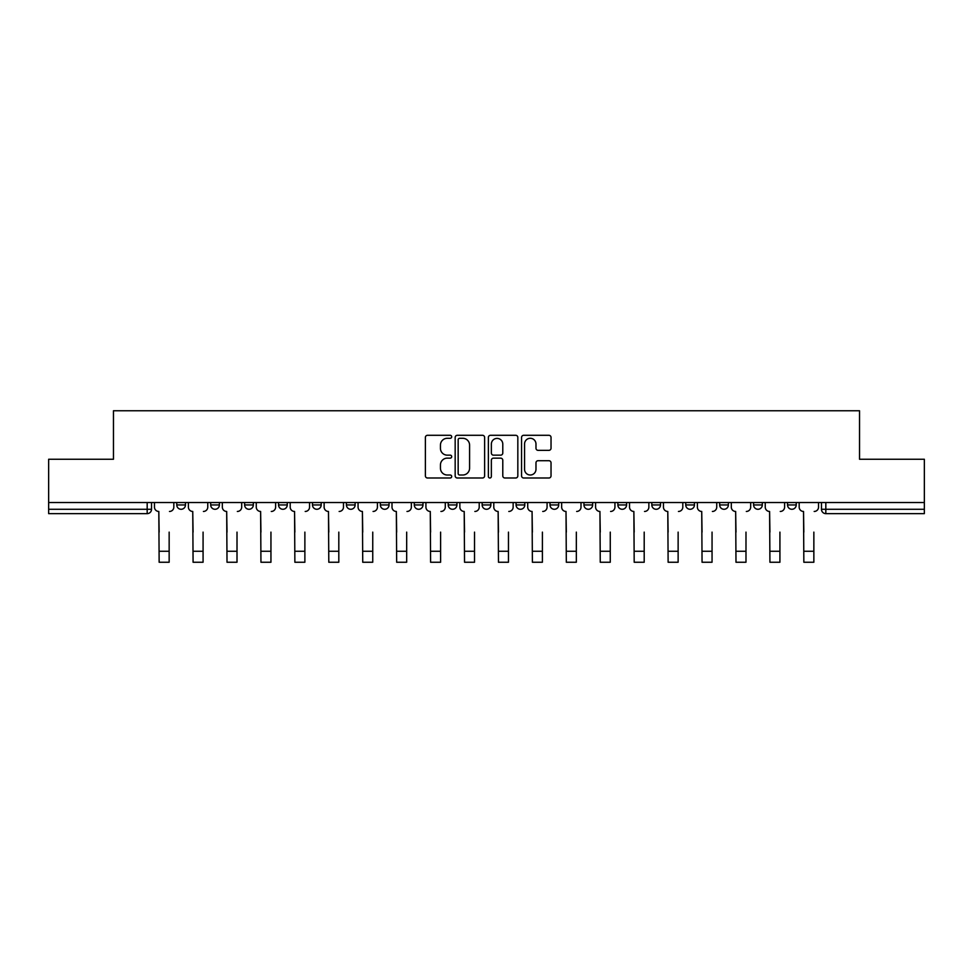 <?xml version="1.0" encoding="UTF-8"?>
<svg xmlns="http://www.w3.org/2000/svg" width="973" height="973" viewBox="0 0 973 973"><rect width="100%" height="100%" fill="white"/><g stroke="black" fill="none" stroke-linecap="round" stroke-linejoin="round"><path stroke-width="1.46" d="M451.703 436.792A1.496 1.496 0 0 0 450.207 435.296L427.524 435.296A2.141 2.141 0 0 0 425.383 437.436L425.383 475.858A2.141 2.141 0 0 0 427.524 477.998L450.207 477.998A1.496 1.496 0 0 0 451.703 476.502A1.496 1.496 0 0 0 450.207 475.006L447.264 475.006A6.835 6.835 0 0 1 440.441 468.171L440.441 464.972A6.835 6.835 0 0 1 447.264 458.137L450.207 458.137A1.496 1.496 0 0 0 451.703 456.641A1.496 1.496 0 0 0 450.207 455.157L447.264 455.157A6.835 6.835 0 0 1 440.441 448.322L440.441 445.123A6.835 6.835 0 0 1 447.264 438.288L450.207 438.288A1.496 1.496 0 0 0 451.703 436.792M753.601 502.542L753.601 504.938L762.309 504.938A4.354 4.354 0 0 1 757.955 509.28A4.354 4.354 0 0 1 753.601 504.938L753.601 502.542M719.667 502.542L719.667 504.938L728.376 504.938A4.354 4.354 0 0 1 724.021 509.28A4.354 4.354 0 0 1 719.667 504.938L719.667 502.542M550.013 502.542L550.013 504.938L558.709 504.938A4.354 4.354 0 0 1 554.367 509.28A4.354 4.354 0 0 1 550.013 504.938L550.013 502.542M448.212 502.542L448.212 504.938L456.921 504.938A4.354 4.354 0 0 1 452.567 509.28A4.354 4.354 0 0 1 448.212 504.938L448.212 502.542M380.358 502.542L380.358 504.938L389.054 504.938A4.354 4.354 0 0 1 384.7 509.28A4.354 4.354 0 0 1 380.358 504.938L380.358 502.542M346.424 502.542L346.424 504.938L355.121 504.938A4.354 4.354 0 0 1 350.779 509.28A4.354 4.354 0 0 1 346.424 504.938L346.424 502.542M278.558 504.938L278.558 502.542L278.558 504.938A4.354 4.354 0 0 0 282.912 509.28A4.354 4.354 0 0 1 278.558 504.938L287.254 504.938A4.354 4.354 0 0 1 282.912 509.28M210.691 504.938L210.691 502.542L210.691 504.938A4.354 4.354 0 0 0 215.045 509.28A4.354 4.354 0 0 1 210.691 504.938L219.399 504.938A4.354 4.354 0 0 1 215.045 509.28A4.354 4.354 0 0 0 219.399 504.938L219.399 502.542L219.399 504.938M548.894 450.353A2.141 2.141 0 0 0 551.034 448.212L551.034 437.436A2.141 2.141 0 0 0 548.894 435.296L523.705 435.296A2.141 2.141 0 0 0 521.564 437.436L521.564 475.858A2.141 2.141 0 0 0 523.705 477.998L548.894 477.998A2.141 2.141 0 0 0 551.034 475.858L551.034 462.844A2.141 2.141 0 0 0 548.894 460.703L538.118 460.703A2.141 2.141 0 0 0 535.977 462.844L535.977 469.302A5.716 5.716 0 0 1 530.273 475.006A5.716 5.716 0 0 1 524.556 469.302L524.556 443.992A5.716 5.716 0 0 1 530.273 438.288A5.716 5.716 0 0 1 535.977 443.992L535.977 448.212A2.141 2.141 0 0 0 538.118 450.353L548.894 450.353M48.65 502.542L48.65 459.256L113.464 459.256L113.464 410.752L859.536 410.752L859.536 459.256L924.35 459.256L924.35 502.542L48.65 502.542L48.65 509.28L151.533 509.28L151.533 502.542L151.533 509.28A4.354 4.354 0 0 1 147.178 513.635L48.65 513.635L48.65 509.28M484.627 437.436A2.141 2.141 0 0 0 482.499 435.296L457.298 435.296A2.141 2.141 0 0 0 455.169 437.436L455.169 475.858A2.141 2.141 0 0 0 457.298 477.998L482.499 477.998A2.141 2.141 0 0 0 484.627 475.858L484.627 437.436M490.501 435.296L515.702 435.296A2.141 2.141 0 0 1 517.831 437.436L517.831 475.858A2.141 2.141 0 0 1 515.702 477.998L504.914 477.998A2.141 2.141 0 0 1 502.786 475.858L502.786 460.278A2.141 2.141 0 0 0 500.645 458.137L493.493 458.137A2.141 2.141 0 0 0 491.353 460.278L491.353 476.502A1.496 1.496 0 0 1 489.857 477.998A1.496 1.496 0 0 1 488.373 476.502L488.373 437.436A2.141 2.141 0 0 1 490.501 435.296M821.467 502.542L821.467 509.28L924.35 509.28L924.35 513.635L825.822 513.635A4.354 4.354 0 0 1 821.467 509.28M924.35 502.542L924.35 509.28M796.23 504.938L796.23 502.542L796.23 504.938A4.354 4.354 0 0 1 791.888 509.28A4.354 4.354 0 0 1 787.534 504.938L796.23 504.938A4.354 4.354 0 0 1 791.888 509.28M787.534 502.542L787.534 504.938M762.309 502.542L762.309 504.938M728.376 502.542L728.376 504.938M694.442 502.542L694.442 504.938A4.354 4.354 0 0 1 690.088 509.28A4.354 4.354 0 0 1 685.746 504.938L694.442 504.938M685.746 502.542L685.746 504.938M660.509 502.542L660.509 504.938A4.354 4.354 0 0 1 656.155 509.28A4.354 4.354 0 0 1 651.813 504.938L660.509 504.938A4.354 4.354 0 0 1 656.155 509.28M651.813 502.542L651.813 504.938M626.576 502.542L626.576 504.938A4.354 4.354 0 0 1 622.221 509.28A4.354 4.354 0 0 1 617.879 504.938L626.576 504.938M617.879 502.542L617.879 504.938M592.642 502.542L592.642 504.938A4.354 4.354 0 0 1 588.3 509.28A4.354 4.354 0 0 1 583.946 504.938A4.354 4.354 0 0 0 588.3 509.28M583.946 502.542L583.946 504.938L592.642 504.938M558.709 502.542L558.709 504.938A4.354 4.354 0 0 1 554.367 509.28M524.788 502.542L524.788 504.938A4.354 4.354 0 0 1 520.433 509.28A4.354 4.354 0 0 1 516.079 504.938L524.788 504.938M516.079 502.542L516.079 504.938M490.854 502.542L490.854 504.938A4.354 4.354 0 0 1 486.5 509.28A4.354 4.354 0 0 1 482.146 504.938L490.854 504.938L490.854 502.542M482.146 502.542L482.146 504.938M456.921 502.542L456.921 504.938M422.987 502.542L422.987 504.938A4.354 4.354 0 0 1 418.633 509.28A4.354 4.354 0 0 1 414.291 504.938L422.987 504.938L422.987 502.542M414.291 502.542L414.291 504.938M389.054 504.938L389.054 502.542L389.054 504.938A4.354 4.354 0 0 1 384.7 509.28M355.121 504.938L355.121 502.542L355.121 504.938A4.354 4.354 0 0 1 350.779 509.28M321.187 502.542L321.187 504.938A4.354 4.354 0 0 1 316.845 509.28A4.354 4.354 0 0 1 312.491 504.938A4.354 4.354 0 0 0 316.845 509.28A4.354 4.354 0 0 0 321.187 504.938L321.187 502.542M312.491 502.542L312.491 504.938L321.187 504.938M287.254 502.542L287.254 504.938M253.333 502.542L253.333 504.938A4.354 4.354 0 0 1 248.979 509.28A4.354 4.354 0 0 1 244.624 504.938L253.333 504.938M244.624 502.542L244.624 504.938M185.466 502.542L185.466 504.938A4.354 4.354 0 0 1 181.112 509.28A4.354 4.354 0 0 1 176.77 504.938A4.354 4.354 0 0 0 181.112 509.28A4.354 4.354 0 0 0 185.466 504.938L185.466 502.542M176.77 502.542L176.77 504.938L185.466 504.938M147.178 502.542L147.178 513.635A4.354 4.354 0 0 0 151.533 509.28M459.657 438.288A1.496 1.496 0 0 0 458.161 439.784L458.161 473.51A1.496 1.496 0 0 0 459.657 475.006L462.747 475.006A6.835 6.835 0 0 0 469.582 468.171L469.582 445.123A6.835 6.835 0 0 0 462.747 438.288L459.657 438.288M502.786 444.102A5.716 5.716 0 0 0 497.069 438.397A5.716 5.716 0 0 0 491.353 444.102L491.353 453.017A2.141 2.141 0 0 0 493.493 455.157L500.645 455.157A2.141 2.141 0 0 0 502.786 453.017L502.786 444.102M154.464 507.103L154.464 502.542L154.464 507.103A4.354 4.354 0 0 0 158.818 511.457L159.146 532.122M158.818 511.457L159.146 562.248L169.156 562.248L169.156 532.122M173.826 507.103L173.826 502.542L173.826 507.103A4.354 4.354 0 0 1 169.472 511.457M169.156 562.248L159.146 562.248M188.397 507.103L188.397 502.542L188.397 507.103A4.354 4.354 0 0 0 192.751 511.457L193.08 532.122M192.751 511.457L193.08 562.248L203.077 562.248L203.077 532.122M207.76 507.103L207.76 502.542L207.76 507.103A4.354 4.354 0 0 1 203.406 511.457M222.331 507.103L222.331 502.542L222.331 507.103A4.354 4.354 0 0 0 226.685 511.457L227.013 532.122M226.685 511.457L227.013 562.248L237.011 562.248L237.011 532.122M241.693 507.103L241.693 502.542L241.693 507.103A4.354 4.354 0 0 1 237.339 511.457M203.077 562.248L193.08 562.248M237.011 562.248L227.013 562.248M256.264 507.103L256.264 502.542L256.264 507.103A4.354 4.354 0 0 0 260.618 511.457L260.946 532.122M260.618 511.457L260.946 562.248L270.944 562.248L270.944 532.122M275.627 507.103L275.627 502.542L275.627 507.103A4.354 4.354 0 0 1 271.272 511.457M290.197 507.103L290.197 502.542L290.197 507.103A4.354 4.354 0 0 0 294.551 511.457L294.868 532.122M294.551 511.457L294.868 562.248L304.877 562.248L304.877 532.122M309.56 507.103L309.56 502.542L309.56 507.103A4.354 4.354 0 0 1 305.206 511.457M324.131 507.103L324.131 502.542L324.131 507.103A4.354 4.354 0 0 0 328.473 511.457L328.801 532.122M328.473 511.457L328.801 562.248L338.811 562.248L338.811 532.122M343.481 507.103L343.481 502.542L343.481 507.103A4.354 4.354 0 0 1 339.139 511.457M270.944 562.248L260.946 562.248M304.877 562.248L294.868 562.248M338.811 562.248L328.801 562.248M358.064 507.103L358.064 502.542L358.064 507.103A4.354 4.354 0 0 0 362.406 511.457L362.734 532.122M362.406 511.457L362.734 562.248L372.744 562.248L372.744 532.122M377.415 507.103L377.415 502.542L377.415 507.103A4.354 4.354 0 0 1 373.073 511.457M372.744 562.248L362.734 562.248M391.997 507.103L391.997 502.542L391.997 507.103A4.354 4.354 0 0 0 396.339 511.457L396.668 532.122M396.339 511.457L396.668 562.248L406.678 562.248L406.678 532.122M411.348 507.103L411.348 502.542L411.348 507.103A4.354 4.354 0 0 1 406.994 511.457M406.678 562.248L396.668 562.248M425.919 507.103L425.919 502.542L425.919 507.103A4.354 4.354 0 0 0 430.273 511.457L430.601 532.122M430.273 511.457L430.601 562.248L440.611 562.248L440.611 532.122M445.281 507.103L445.281 502.542L445.281 507.103A4.354 4.354 0 0 1 440.927 511.457M440.611 562.248L430.601 562.248M459.852 507.103L459.852 502.542L459.852 507.103A4.354 4.354 0 0 0 464.206 511.457L464.535 532.122M464.206 511.457L464.535 562.248L474.532 562.248L474.532 532.122M479.215 507.103L479.215 502.542L479.215 507.103A4.354 4.354 0 0 1 474.86 511.457M474.532 562.248L464.535 562.248M493.785 507.103L493.785 502.542L493.785 507.103A4.354 4.354 0 0 0 498.14 511.457L498.468 532.122M498.14 511.457L498.468 562.248L508.465 562.248L508.465 532.122M513.148 507.103L513.148 502.542L513.148 507.103A4.354 4.354 0 0 1 508.794 511.457M508.465 562.248L498.468 562.248M527.719 507.103L527.719 502.542L527.719 507.103A4.354 4.354 0 0 0 532.073 511.457L532.389 532.122M532.073 511.457L532.389 562.248L542.399 562.248L542.399 532.122M547.081 507.103L547.081 502.542L547.081 507.103A4.354 4.354 0 0 1 542.727 511.457M542.399 562.248L532.389 562.248M561.652 507.103L561.652 502.542L561.652 507.103A4.354 4.354 0 0 0 566.006 511.457L566.322 532.122M566.006 511.457L566.322 562.248L576.332 562.248L576.332 532.122M581.003 507.103L581.003 502.542L581.003 507.103A4.354 4.354 0 0 1 576.661 511.457M576.332 562.248L566.322 562.248M595.585 507.103L595.585 502.542L595.585 507.103A4.354 4.354 0 0 0 599.927 511.457L600.256 532.122M599.927 511.457L600.256 562.248L610.266 562.248L610.266 532.122M614.936 507.103L614.936 502.542L614.936 507.103A4.354 4.354 0 0 1 610.594 511.457M610.266 562.248L600.256 562.248M629.519 507.103L629.519 502.542L629.519 507.103A4.354 4.354 0 0 0 633.861 511.457L634.189 532.122M633.861 511.457L634.189 562.248L644.199 562.248L644.199 532.122M648.869 507.103L648.869 502.542L648.869 507.103A4.354 4.354 0 0 1 644.527 511.457M644.199 562.248L634.189 562.248M663.44 507.103L663.44 502.542L663.44 507.103A4.354 4.354 0 0 0 667.794 511.457L668.123 532.122M667.794 511.457L668.123 562.248L678.132 562.248L678.132 532.122M682.803 507.103L682.803 502.542L682.803 507.103A4.354 4.354 0 0 1 678.449 511.457M678.132 562.248L668.123 562.248M697.373 507.103L697.373 502.542L697.373 507.103A4.354 4.354 0 0 0 701.728 511.457L702.056 532.122M701.728 511.457L702.056 562.248L712.054 562.248L712.054 532.122M716.736 507.103L716.736 502.542L716.736 507.103A4.354 4.354 0 0 1 712.382 511.457M712.054 562.248L702.056 562.248M731.307 507.103L731.307 502.542L731.307 507.103A4.354 4.354 0 0 0 735.661 511.457L735.989 532.122M735.661 511.457L735.989 562.248L745.987 562.248L745.987 532.122M750.67 507.103L750.67 502.542L750.67 507.103A4.354 4.354 0 0 1 746.315 511.457M745.987 562.248L735.989 562.248M765.24 507.103L765.24 502.542L765.24 507.103A4.354 4.354 0 0 0 769.594 511.457L769.923 532.122M769.594 511.457L769.923 562.248L779.92 562.248L779.92 532.122M784.603 507.103L784.603 502.542L784.603 507.103A4.354 4.354 0 0 1 780.249 511.457M779.92 562.248L769.923 562.248M799.174 507.103L799.174 502.542L799.174 507.103A4.354 4.354 0 0 0 803.528 511.457L803.844 532.122M803.528 511.457L803.844 562.248L813.854 562.248L813.854 532.122M818.536 507.103L818.536 502.542L818.536 507.103A4.354 4.354 0 0 1 814.182 511.457M813.854 562.248L803.844 562.248M825.822 502.542L825.822 513.635M169.156 551.265L159.146 551.265M203.077 551.265L193.08 551.265M237.011 551.265L227.013 551.265M270.944 551.265L260.946 551.265M304.877 551.265L294.868 551.265M338.811 551.265L328.801 551.265M372.744 551.265L362.734 551.265M406.678 551.265L396.668 551.265M440.611 551.265L430.601 551.265M474.532 551.265L464.535 551.265M508.465 551.265L498.468 551.265M542.399 551.265L532.389 551.265M576.332 551.265L566.322 551.265M610.266 551.265L600.256 551.265M644.199 551.265L634.189 551.265M678.132 551.265L668.123 551.265M712.054 551.265L702.056 551.265M745.987 551.265L735.989 551.265M779.92 551.265L769.923 551.265M813.854 551.265L803.844 551.265"/></g></svg>

